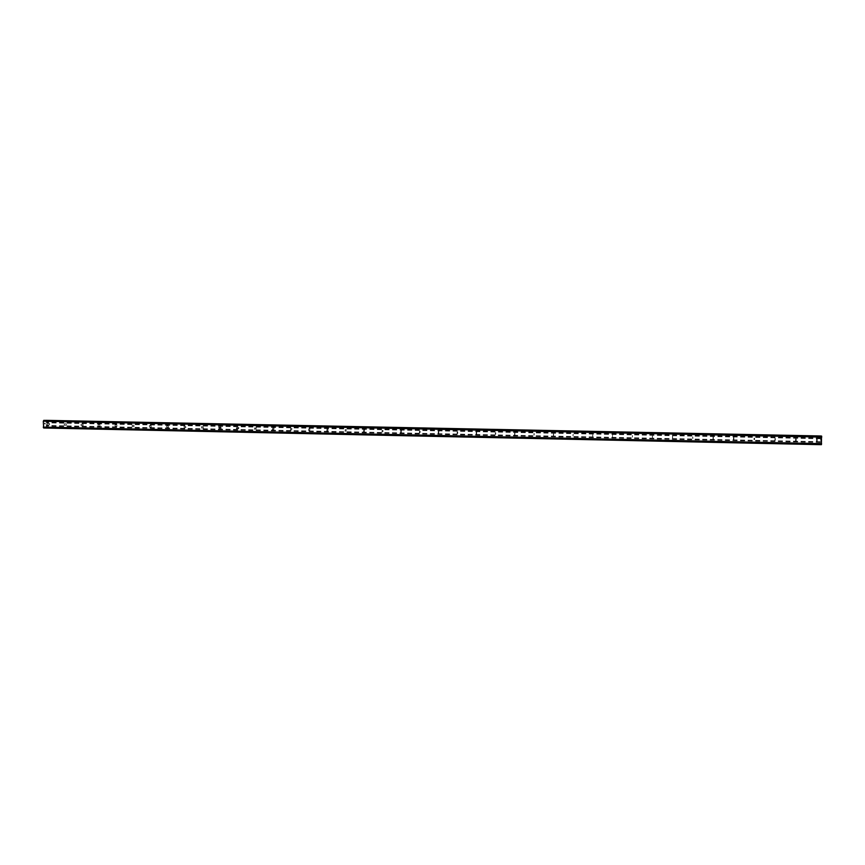 <?xml version="1.0" encoding="UTF-8"?>
<svg xmlns="http://www.w3.org/2000/svg" width="865" height="865" viewBox="0 0 865 865"><rect width="100%" height="100%" fill="white"/><g stroke="black" fill="none" stroke-linecap="round" stroke-linejoin="round"><path stroke-width="0.65" stroke-dasharray="4.33 3.24" d="M817.263 441.074L817.328 439.442L817.263 441.074M816.528 439.334L816.452 440.966L816.528 439.334M796.222 440.642L796.297 439.009L796.222 440.642M795.584 438.901L795.508 440.534L795.584 438.901M775.321 440.199L775.397 438.577L775.321 440.199L774.726 440.101L774.759 438.469L774.683 440.09M754.54 439.766L754.615 438.144L754.54 439.766M754.064 438.047L753.988 439.658L754.064 438.047M733.888 439.334L733.952 437.712L733.888 439.334M733.488 437.614L733.444 439.236L733.488 437.614M713.355 438.901L713.42 437.29L713.355 438.901M713.03 437.193L712.955 438.804L713.03 437.193M692.941 438.479L692.735 436.771L692.627 438.382M672.646 438.047L672.721 436.447L672.646 438.047M672.483 436.36L672.451 437.96L672.483 436.36M652.48 437.625L652.556 436.025L652.48 437.625M652.394 435.938L652.361 437.539L652.394 435.938M632.423 437.203L632.499 435.614L632.423 437.203M632.412 435.528L632.337 437.117L632.412 435.528M612.485 436.793L612.561 435.203L612.485 436.793M612.55 435.117L612.517 436.706L612.55 435.117M592.666 436.371L592.741 434.792L592.666 436.371M592.806 434.706L592.73 436.284L592.806 434.706M572.965 435.96L573.041 434.381L572.965 435.96M573.181 434.306L573.095 435.874L573.181 434.306M553.373 435.549L553.405 433.971L553.373 435.549M553.654 433.895L553.632 435.473L553.654 433.895M533.889 435.149L533.975 433.57L533.889 435.149M534.256 433.495L534.17 435.063L534.256 433.495M514.534 434.738L514.621 433.17L514.534 434.738M514.956 433.095L514.935 434.663L514.956 433.095M495.277 434.338L495.364 432.77L495.277 434.338M495.775 432.695L495.753 434.262L495.775 432.695M476.128 433.938L476.161 432.37L476.128 433.938M476.702 432.305L476.68 433.862L476.702 432.305M457.098 433.538L457.196 431.981L457.098 433.538M457.736 431.916L457.715 433.462L457.736 431.916M438.177 433.138L438.285 431.592L438.177 433.138M438.879 431.516L438.771 433.062L438.879 431.516M419.363 432.749L419.471 431.203L419.363 432.749M420.131 431.138L420.109 432.673L420.131 431.138M400.646 432.359L400.679 430.813L400.646 432.359M401.49 430.748L401.468 432.284L401.49 430.748M382.038 431.959L382.071 430.424L382.038 431.959M382.946 430.359L382.925 431.894L382.946 430.359M363.538 431.581L363.57 430.046L363.538 431.581M364.511 429.981L364.489 431.505L364.511 429.981M345.146 431.192L345.167 429.667L345.146 431.192M346.184 429.602L346.162 431.127L346.184 429.602M326.851 430.813L326.884 429.289L326.851 430.813M327.954 429.224L327.932 430.748L327.954 429.224M308.664 430.424L308.686 428.91L308.664 430.424M309.832 428.845L309.8 430.37L309.832 428.845M290.575 430.046L290.597 428.532L290.575 430.046M291.797 428.478L291.775 429.992L291.797 428.478M272.583 429.667L272.616 428.164L272.583 429.667M273.87 428.11L273.848 429.613L273.87 428.11M254.699 429.3L254.721 427.786L254.699 429.3M256.04 427.743L256.018 429.235L256.04 427.743M236.913 428.921L236.21 428.294L236.934 427.418L237.626 428.002L236.913 428.921M238.318 427.375L237.594 428.24L238.297 428.867L239 427.948L238.318 427.375M219.213 428.553L218.64 427.375L219.234 427.05L219.84 428.197L219.213 428.553M220.683 427.007L220.088 427.321L220.662 428.499L221.278 428.143L220.683 427.007M201.621 428.186L201.642 426.694L201.621 428.186M203.145 426.64L203.124 428.132L203.145 426.64M184.126 427.818L184.148 426.326L184.126 427.818M185.705 426.283L185.683 427.764L185.705 426.283M166.729 427.451L166.74 425.969L166.729 427.451M168.361 425.926L168.34 427.407L168.361 425.926M149.418 427.094L149.44 425.612L149.418 427.094M151.115 425.569L151.094 427.04L151.115 425.569M132.204 426.737L132.226 425.256L132.204 426.737M133.956 425.212L133.934 426.683L133.956 425.212M115.088 426.369L115.099 424.899L115.088 426.369M116.894 424.856L116.872 426.326L116.894 424.856M98.059 426.013L98.069 424.542L98.059 426.013M99.918 424.51L100.005 425.969L99.918 424.51M81.126 425.667L81.05 424.196L81.126 425.667M83.04 424.153L83.018 425.623L83.04 424.153M64.28 425.31L64.215 423.85L64.28 425.31M66.248 423.807L66.313 425.266L66.248 423.807M47.521 424.964L47.467 423.504L47.521 424.964M49.543 423.461L49.532 424.92L49.543 423.461M821.134 441.312L821.155 440.577L821.134 441.312M820.928 441.28L820.95 440.545L820.928 441.28M820.95 440.545L821.155 441.41L820.928 440.545M820.961 439.853L820.982 439.074L820.961 439.853M820.982 439.074L820.95 440.058L820.961 439.074M820.615 435.971L820.626 444.556L820.874 443.388L45.099 426.899L45.65 427.948L46.375 427.591L46.299 420.325M821.523 436.068L821.242 437.333L820.863 436.057L45.65 420.412L44.602 421.493L43.974 420.358M820.874 443.388L821.404 444.675M43.661 427.991L44.256 427.245L821.199 443.81L45.099 426.899M44.602 423.288L44.591 423.947L44.602 423.288M45.131 423.277L45.121 423.937L45.131 423.277M45.121 423.937L45.175 423.19L44.558 423.201L45.164 423.937M44.018 420.401L821.501 436.122L44.018 420.39M44.331 421.093L821.361 436.89L44.331 421.093M820.507 438.642L46.375 422.704M820.485 438.76L46.429 422.812M820.517 438.166L46.386 422.282M820.507 438.036L46.44 422.174M820.55 436.338L46.451 420.66M821.339 436.955L44.385 421.147M821.177 443.734L44.31 427.18M820.409 444.524L46.213 427.926M820.355 444.134L46.375 427.591M820.398 442.437L46.396 426.077M820.42 442.318L46.342 425.969M820.431 441.831L46.342 425.548M820.42 441.701L46.396 425.439M821.026 437.214L45.164 421.406M821.058 437.312L45.077 421.482M821.242 437.333L44.602 421.493L821.242 437.333M821.274 437.247L44.504 421.417M821.49 436.198L44.039 420.476M821.318 444.664L43.888 427.991M821.296 444.61L43.931 427.948L821.296 444.61M821.296 444.524L43.953 427.872M821.134 443.431L44.45 426.91M821.101 443.334L44.537 426.834M820.917 443.312L45.012 426.823L820.907 443.312M820.669 444.469L45.564 427.872M45.65 427.948L820.626 444.556L45.661 427.948M817.22 441.074L816.452 440.966M796.189 440.642L795.508 440.534M476.064 433.927L476.604 433.852M457.023 433.527L457.639 433.452M438.09 433.138L438.771 433.062M419.266 432.738L420.022 432.662M400.549 432.349L401.36 432.273M381.93 431.959L382.817 431.884M363.419 431.559L364.37 431.494M345.005 431.17L346.022 431.105M326.689 430.781L327.77 430.727M308.459 430.392L309.605 430.338M290.326 429.992L291.527 429.937M272.248 429.57L273.513 429.516M254.202 429.072L255.521 429.018M236.21 428.294L237.594 428.24M218.64 427.375L220.088 427.321M201.253 426.802L202.767 426.748M183.877 426.38L185.434 426.337M166.545 425.991L168.156 425.948M149.277 425.623L150.953 425.58M132.085 425.266L133.816 425.223M114.991 424.91L116.775 424.866M97.972 424.553L99.821 424.51M81.05 424.196L82.954 424.164M64.215 423.85L66.172 423.818M47.467 423.504L49.478 423.461M47.597 424.953L49.608 424.91M64.356 425.31L66.313 425.266M81.213 425.656L83.116 425.612M98.167 426.013L100.005 425.969M115.207 426.369L116.991 426.315M132.345 426.715L134.075 426.672M149.591 427.072L151.267 427.029M166.945 427.429L168.556 427.375M184.418 427.764L185.975 427.71M202.032 428.056L203.535 428.002M219.84 428.197L221.278 428.143M237.626 428.002L239 427.948M255.197 427.991L256.516 427.937M272.929 428.251L274.194 428.197M290.835 428.575L292.035 428.521M308.881 428.932L310.016 428.878M327.035 429.3L328.105 429.245M345.308 429.678L346.314 429.613M363.678 430.056L364.63 429.992M382.168 430.435L383.054 430.37M400.765 430.824L401.576 430.759M419.471 431.203L420.217 431.138M438.285 431.592L438.955 431.527M457.196 431.981L457.812 431.916M476.226 432.381L476.766 432.305M775.397 438.577L774.791 438.479M796.297 439.009L795.616 438.901M817.328 439.442L816.56 439.334"/><path stroke-width="1.3" d="M820.863 436.057L45.661 420.39M821.426 444.545L821.523 436.068L43.974 420.358L43.315 421.201L43.661 427.991L821.404 444.675L43.596 427.883M821.415 444.632L43.618 427.948L821.415 444.632M43.704 420.401L821.62 436.133L43.704 420.401M43.974 420.358L821.523 436.068M821.728 436.933L43.38 421.104M821.739 436.998L43.337 421.158M821.75 437.052L43.315 421.201M821.588 443.756L43.25 427.169M821.577 443.799L43.272 427.213M821.566 443.864L43.304 427.267M820.831 435.992L45.748 420.336M821.609 436.079L43.758 420.358M821.631 436.22L43.682 420.476M821.404 444.675L43.661 427.991"/></g></svg>

